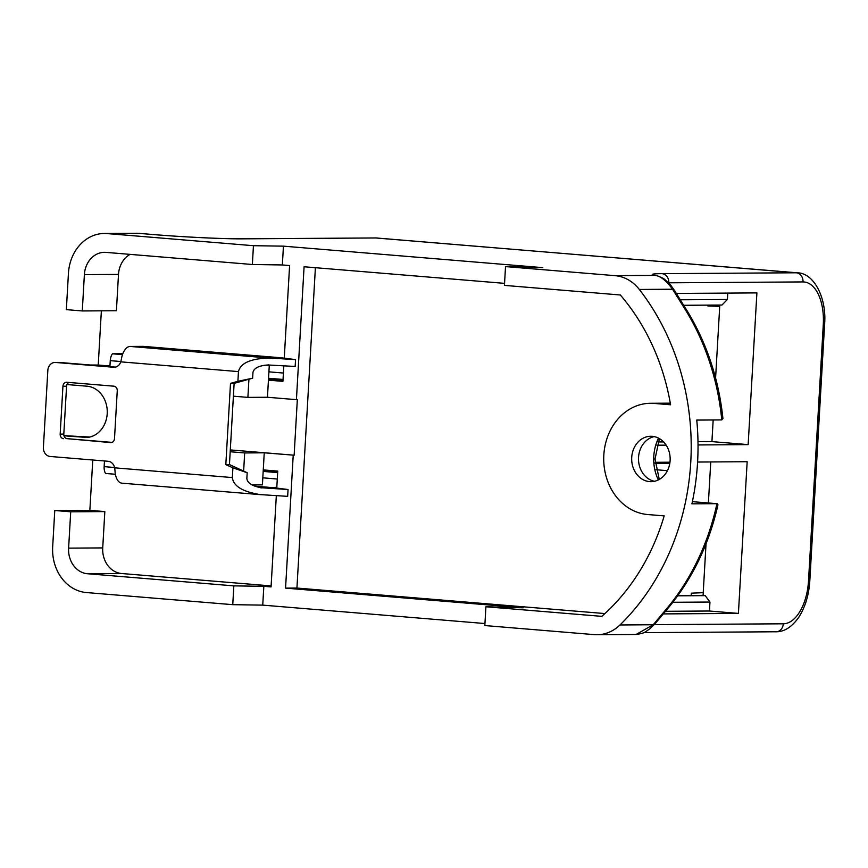 <?xml version="1.0" encoding="UTF-8"?>
<svg xmlns="http://www.w3.org/2000/svg" width="868" height="868" viewBox="0 0 868 868"><rect width="100%" height="100%" fill="white"/><g stroke="black" fill="none" stroke-linecap="round" stroke-linejoin="round"><path stroke-width="1.3" d="M84.001 437.483A25.704 21.776 -90.4 0 0 85.639 437.548A25.704 21.776 -90.4 0 0 107.209 413.645A25.704 21.776 -90.4 0 0 86.952 386.195L66.977 384.546A4.286 3.635 -90.4 0 0 66.576 386.227L63.809 434.087A4.286 3.635 -90.4 0 0 64.015 435.823L87.288 437.461M649.611 481.621A22.709 19.237 -90.4 0 0 651.065 481.675A22.709 19.237 -90.4 0 0 670.15 459.704A22.709 19.237 -90.4 0 0 652.215 436.322A22.709 19.237 -90.4 0 0 650.761 436.268A22.709 19.237 -90.4 0 0 631.687 458.239A22.709 19.237 -90.4 0 0 649.611 481.621M89.849 437.027L63.972 435.671M68.442 273.312L66.348 309.637L82.286 310.95L84.38 274.624A23.989 20.333 -90.4 0 1 104.507 252.317A23.989 20.333 -90.4 0 1 106.048 252.382L252.36 264.501L253.445 245.698L107.122 233.579A42.836 36.304 -90.4 0 0 104.388 233.47A42.836 36.304 -90.4 0 0 68.442 273.312M283.738 365.754A8.572 4.535 -85.3 0 1 283.814 365.84L282.925 381.367L268.429 380.162L269.297 365.211L267.029 365.016M283.152 358.017A15.418 8.17 94.7 0 0 282.393 357.887A15.418 8.17 94.7 0 0 282.002 357.876L295.554 359.612L268.353 357.963L130.189 346.44L142.927 346.354A15.418 8.17 -85.3 0 1 143.307 346.365L282.393 357.887M295.554 359.612L295.153 366.448L267.952 364.972A8.572 4.535 -85.3 0 1 268.462 364.831M260.867 487.881L261.767 487.87A8.572 4.535 -85.3 0 1 261.561 487.859A8.572 4.535 -85.3 0 1 260.877 487.707L288.057 489.519L287.666 496.355L260.476 494.619C242.801 491.863 233.427 486.189 232.342 477.574L114.663 467.83L114.967 470.423A15.418 8.17 -85.3 0 0 121.911 483.172A15.418 8.17 -85.3 0 0 122.301 483.183M252.024 484.93L262.396 484.865L263.264 469.903L277.749 471.107L276.849 486.633A8.572 4.535 -85.3 0 1 274.516 487.794L288.057 489.519M276.849 486.633L276.773 488.076M260.877 487.707C251.959 485.971 247.282 482.879 246.848 478.452L247.185 472.734L243.637 471.107L244.678 452.944L264.241 452.814L294.133 455.212L297.333 399.649L296.422 399.66L304.082 266.758L504.558 283.359M267.952 364.972C258.903 365.623 253.901 368.13 252.957 372.47L252.631 378.188L248.932 379.229L247.89 397.381L233.394 396.188L230.194 451.74L244.678 452.944M283.033 379.457L268.548 378.253M268.353 357.963L268.342 358.061C250.483 358.668 240.523 363.182 238.45 371.602L237.897 381.323L230.497 383.385L225.821 464.586L232.906 467.852L232.342 477.574M238.45 371.602L120.771 361.847L121.368 359.309A15.418 8.17 -85.3 0 1 130.189 346.44M277.684 472.29L263.188 471.096M277.662 472.615L263.178 471.411M264.729 365.233L269.297 365.211M247.89 397.381L267.452 397.262L268.429 380.162M276.328 495.671L271.066 586.92L263.829 586.323L262.744 605.126L232.754 604.67L233.828 585.867L263.829 586.323M115.509 367.099L109.921 366.632L110.258 360.654A8.572 4.535 -85.3 0 1 112.471 353.797L122.811 353.732M92.767 460.007L89.86 510.341L54.771 510.493L52.677 546.807A42.836 36.304 -90.4 0 0 86.431 592.551L232.754 604.67M267.452 397.262L296.422 399.66M315.399 267.691L296.932 588.048L285.561 588.124L523.144 607.806L485.906 606.754L484.832 625.557L594.363 634.638A42.836 36.304 -90.4 0 0 597.108 634.736A42.836 36.304 -90.4 0 0 619.969 624.971A231.767 196.396 -90.4 0 0 639.315 289.456A42.836 36.304 -90.4 0 0 615.065 275.666L505.523 266.584L542.76 267.637L283.435 246.154L253.445 245.698M284.259 358.169L289.597 265.554L282.36 264.957L283.435 246.154M285.561 588.124L293.221 455.212M263.264 469.903L264.241 452.814M484.941 623.539L262.744 605.126M271.131 585.911L121.639 573.52A23.989 20.333 -90.4 0 1 102.728 547.914L104.833 511.588L89.86 510.341M101.361 310.831L98.236 365.048L109.954 366.014M268.494 379.153L282.979 380.358M130.102 254.367A23.989 20.333 -90.4 0 0 118.504 274.407L116.41 310.733L82.286 310.95M54.771 510.493L70.709 511.805L68.615 548.131A23.989 20.333 -90.4 0 0 87.516 573.748L233.828 585.867M282.36 264.957L252.36 264.501M485.906 606.754L601.806 616.356A212.237 179.839 -90.4 0 0 664.183 515.896L647.712 514.529A55.693 47.187 -90.4 0 1 603.737 457.176A55.693 47.187 -90.4 0 1 650.544 403.284L670.302 403.153M650.544 403.284A55.693 47.187 -90.4 0 1 654.114 403.425L670.584 404.781A212.237 179.839 -90.4 0 0 620.338 294.99L504.438 285.388L505.523 266.584M296.932 588.048L604.92 613.567M676.324 293.427L756.896 292.907L748.151 444.611L711.923 441.617L697.991 441.704M697.59 462.036L747.164 461.711L738.408 613.416L663.369 613.904M738.408 613.416L709.438 611.018L709.959 602.045L672.83 602.284M665.528 611.3L709.438 611.018M680.306 299.786L727.406 299.482L727.775 293.091M727.406 299.482L721.981 305.037L683.734 305.297M719.8 305.059L715.59 378.014M713.17 419.971L711.923 441.617M710.751 461.95L708.386 502.963M706.042 543.759L703.058 595.459L705.228 595.643L709.959 602.045M748.151 444.611L698.024 444.948M666.147 445.154L656.989 445.208M655.112 462.308L669.966 462.21M98.236 365.048L90.348 365.016M663.597 441.931L658.053 441.964M677.68 595.817L705.228 595.643M703.058 595.459L677.821 595.622M619.969 624.971L653.213 624.754L668.957 605.929A8.572 3.157 38.9 0 0 670.367 605.397L655.112 623.691L649.872 628.823C644.306 632.371 645.77 632.935 636.049 634.486L653.213 624.754A8.572 4.969 40.3 0 0 655.112 623.691M687.402 311.254A8.572 2.637 148.6 0 0 685.98 310.722L672.559 289.228C666.223 280.57 660.407 275.959 655.112 275.395A8.572 8.17 100.6 0 1 656.197 275.525L656.197 275.525C660.939 277.011 664.118 278.606 665.734 280.331C670.454 284.758 669.38 283.196 674.49 290.487L687.402 311.254C706.921 343.554 718.769 379.294 722.935 418.506L721.775 419.917L696.754 420.079A231.767 196.396 -90.4 0 1 691.926 503.841L716.946 503.679L717.966 504.796C709.34 543.01 693.467 576.547 670.367 605.397M104.833 511.588L70.709 511.805M654.472 481.295A22.709 19.237 89.6 0 1 638.501 459.053A22.709 19.237 89.6 0 1 654.179 436.604M115.379 474.264L105.581 473.461A8.572 4.535 -85.3 0 1 104.149 466.637L104.475 460.973M112.471 353.797L122.486 354.632M230.302 449.917L294.133 455.212M55.02 362.433L58.666 362.412A8.572 7.259 89.6 0 1 59.208 362.433L55.574 362.455A8.572 7.259 -90.4 0 0 55.02 362.433A8.572 7.259 -90.4 0 0 47.838 370.397L43.4 447.324A8.572 7.259 -90.4 0 0 50.149 456.47L108.099 461.277A8.572 7.259 89.6 0 1 114.663 467.83M109.921 366.632L59.208 362.433M120.771 361.847A8.572 7.259 89.6 0 1 114.066 367.272A8.572 7.259 89.6 0 1 113.524 367.251L55.574 362.455M66.576 386.227L62.93 386.249L60.174 434.119L63.809 434.087M62.93 386.249A4.286 3.635 89.6 0 1 66.532 382.267A4.286 3.635 89.6 0 1 66.803 382.278L113.882 386.184A4.286 3.635 89.6 0 1 117.256 390.752L114.5 438.611A4.286 3.635 89.6 0 1 110.909 442.604A4.286 3.635 89.6 0 1 110.637 442.593L111.18 442.582M64.015 435.823A4.286 3.635 -90.4 0 0 67.194 438.666L110.637 442.593M63.548 438.687A4.286 3.635 89.6 0 1 60.174 434.119M69.039 382.462A4.286 3.635 -90.4 0 0 66.977 384.546M67.194 438.666L112.037 442.376M248.932 379.229L234.132 383.363L233.394 396.188M230.194 451.74L229.456 464.564L243.637 471.107M232.906 467.852L247.185 472.734M229.456 464.564L225.821 464.586M234.132 383.363L230.497 383.385M252.631 378.188L237.897 381.323M703.221 592.67L691.362 593.18A17.132 9.071 -85.3 0 1 691.134 595.535M707.962 305.135A17.132 9.071 -85.3 0 1 707.919 306.003L719.724 306.35M655.199 463.555L669.781 463.458M674.49 290.487A8.572 4.514 148.1 0 0 672.559 289.228L639.315 289.456M282.002 357.876L142.927 346.354M277.293 479.027L262.798 477.823M274.516 487.794L254.78 486.156M283.402 373.045L268.917 371.84M121.639 573.52L87.516 573.748M118.504 274.407L84.38 274.624M654.277 624.645L783.294 623.799A42.836 22.687 94.7 0 0 808.509 580.92L823.287 324.513A42.836 22.687 94.7 0 0 803.009 281.926L668.794 282.805A55.693 2.235 3.3 0 0 668.458 282.805M615.065 275.666L655.112 275.395A64.265 2.582 -176.7 0 1 662.045 273.659A8.572 7.259 -90.4 0 1 668.794 282.805L668.772 283.12M662.045 273.659L796.26 272.78L376.126 237.962L241.912 238.841A64.265 2.582 -176.7 0 1 153.462 234.566L138.978 233.362L107.122 233.579M377.417 238.016A51.407 27.223 94.7 0 0 376.126 237.962A8.572 7.259 -90.4 0 0 375.573 237.951L797.54 272.823A51.407 27.223 -85.3 0 0 796.26 272.78A8.572 7.259 -90.4 0 1 803.009 281.926M668.957 605.929A231.767 196.396 -90.4 0 0 716.946 503.679L692.393 501.65L717.152 503.69M721.775 419.917A231.767 196.396 -90.4 0 0 685.98 310.722M153.462 234.566A8.572 4.535 -85.3 0 1 153.679 234.577L139.184 233.373A8.572 4.535 -85.3 0 0 138.978 233.362A42.836 36.304 -90.4 0 0 136.233 233.264L104.388 233.47M102.728 547.914L68.615 548.131M654.114 403.425L670.335 403.316M658.335 479.939A41.979 35.577 89.6 0 1 658.519 438.134M114.587 467.494L104.149 466.637M120.88 361.533L110.258 360.654M113.524 367.251L114.619 367.251M719.767 305.579L713.897 305.091M667.427 470.673L656.121 469.74M241.912 238.841A8.572 7.259 -90.4 0 0 241.358 238.819C224.324 239.004 181.954 236.964 153.679 234.577A8.572 4.535 -85.3 0 1 153.886 234.599M136.233 233.264L139.184 233.373A8.572 4.535 -85.3 0 1 139.401 233.405M797.54 272.823C814.021 273.116 826.846 297.974 824.6 324.404L823.287 324.513M824.6 324.404L809.811 580.811L808.509 580.92M809.811 580.811C808.911 595.025 805.222 607.188 798.766 617.278C790.39 629.202 782.068 631.882 776.1 631.774A8.572 7.259 -90.4 0 0 783.294 623.799M260.476 494.651L121.911 483.172M636.049 634.486L597.108 634.736M719.767 305.558L714.104 305.091M375.573 237.951L241.358 238.819M656.197 275.525L655.438 275.416M776.1 631.774L643.774 632.642M659.43 438.644L655.014 458.998L659.279 479.44"/></g></svg>
